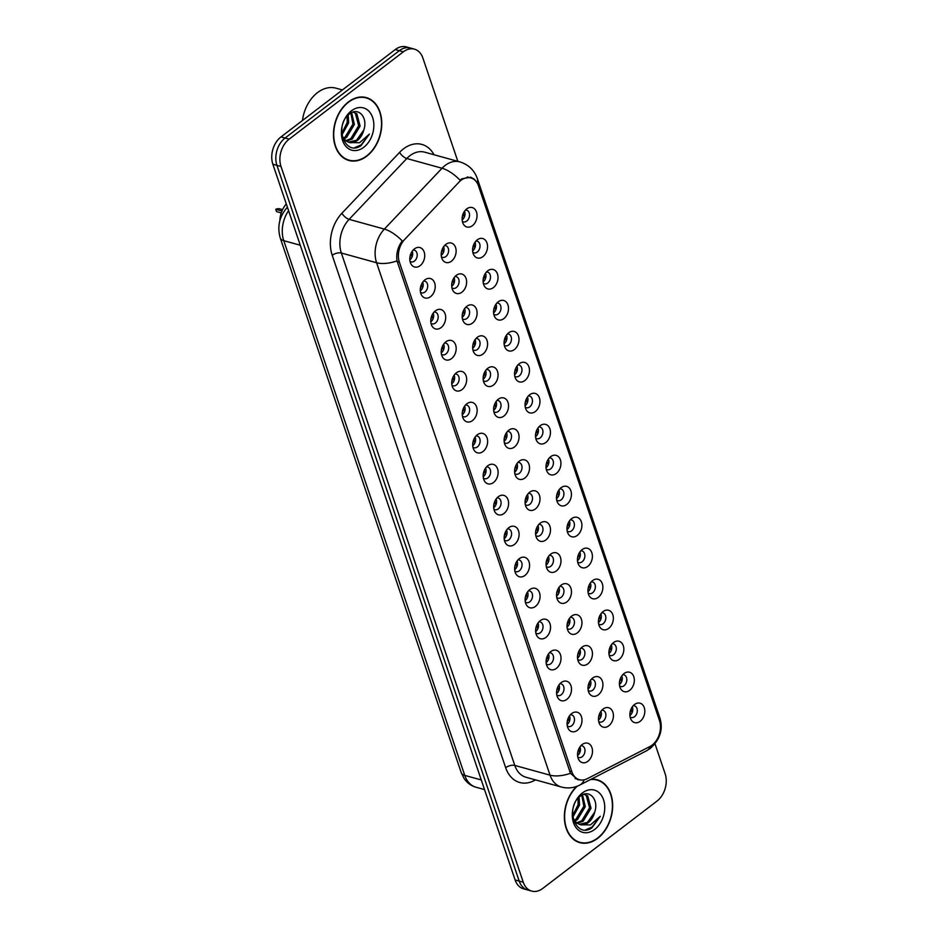 <?xml version="1.0" encoding="UTF-8"?>
<svg xmlns="http://www.w3.org/2000/svg" width="938" height="938" viewBox="0 0 938 938"><rect width="100%" height="100%" fill="white"/><g stroke="black" fill="none" stroke-linecap="round" stroke-linejoin="round"><path stroke-width="1.41" d="M430.577 296.643A10.084 7.234 -74.6 0 1 421.326 294.72A10.084 7.234 -74.6 0 1 424.902 279.876A10.084 7.234 -74.6 0 1 425.547 279.418A10.084 7.234 -74.6 0 1 434.775 283.37A10.084 7.234 -74.6 0 1 430.577 296.643M420.494 292.281A6.05 4.338 105.4 0 0 421.608 292.844A6.05 4.338 105.4 0 0 424.926 292.046A6.05 4.338 105.4 0 0 427.705 285.926A6.05 4.338 105.4 0 0 424.832 281.177A6.05 4.338 105.4 0 0 423.577 281.083M441.059 327.62A10.084 7.234 -74.6 0 1 431.808 325.697A10.084 7.234 -74.6 0 1 435.384 310.853A10.084 7.234 -74.6 0 1 436.029 310.396A10.084 7.234 -74.6 0 1 445.257 314.347A10.084 7.234 -74.6 0 1 441.059 327.62M430.976 323.258A6.05 4.338 105.4 0 0 432.09 323.821A6.05 4.338 105.4 0 0 435.408 323.024A6.05 4.338 105.4 0 0 438.187 316.903A6.05 4.338 105.4 0 0 435.314 312.155A6.05 4.338 105.4 0 0 434.071 312.061M451.553 358.597A10.084 7.234 -74.6 0 1 442.29 356.675A10.084 7.234 -74.6 0 1 445.867 341.831A10.084 7.234 -74.6 0 1 446.523 341.373A10.084 7.234 -74.6 0 1 455.739 345.325A10.084 7.234 -74.6 0 1 451.553 358.597M441.458 354.236A6.05 4.338 105.4 0 0 442.584 354.799A6.05 4.338 105.4 0 0 445.89 354.001A6.05 4.338 105.4 0 0 448.669 347.881A6.05 4.338 105.4 0 0 445.796 343.132A6.05 4.338 105.4 0 0 444.553 343.038M462.035 389.575A10.084 7.234 -74.6 0 1 452.784 387.652A10.084 7.234 -74.6 0 1 456.36 372.808A10.084 7.234 -74.6 0 1 457.005 372.351A10.084 7.234 -74.6 0 1 466.233 376.302A10.084 7.234 -74.6 0 1 462.035 389.575M451.952 385.213A6.05 4.338 105.4 0 0 453.066 385.776A6.05 4.338 105.4 0 0 456.372 384.979A6.05 4.338 105.4 0 0 459.151 378.858A6.05 4.338 105.4 0 0 456.29 374.11A6.05 4.338 105.4 0 0 455.036 374.016M472.518 420.552A10.084 7.234 -74.6 0 1 463.266 418.629A10.084 7.234 -74.6 0 1 466.843 403.786A10.084 7.234 -74.6 0 1 467.487 403.328A10.084 7.234 -74.6 0 1 476.715 407.28A10.084 7.234 -74.6 0 1 472.518 420.552M462.434 416.191A6.05 4.338 105.4 0 0 463.548 416.753A6.05 4.338 105.4 0 0 466.866 415.956A6.05 4.338 105.4 0 0 469.645 409.836A6.05 4.338 105.4 0 0 466.772 405.087A6.05 4.338 105.4 0 0 465.529 404.993M483 451.53A10.084 7.234 -74.6 0 1 473.749 449.607A10.084 7.234 -74.6 0 1 477.325 434.763A10.084 7.234 -74.6 0 1 477.981 434.306A10.084 7.234 -74.6 0 1 487.197 438.257A10.084 7.234 -74.6 0 1 483 451.53M472.916 447.168A6.05 4.338 105.4 0 0 474.03 447.731A6.05 4.338 105.4 0 0 477.348 446.934A6.05 4.338 105.4 0 0 480.127 440.813A6.05 4.338 105.4 0 0 477.254 436.064A6.05 4.338 105.4 0 0 476.012 435.971M493.494 482.507A10.084 7.234 -74.6 0 1 484.231 480.584A10.084 7.234 -74.6 0 1 487.807 465.74A10.084 7.234 -74.6 0 1 488.464 465.283A10.084 7.234 -74.6 0 1 497.679 469.235A10.084 7.234 -74.6 0 1 493.494 482.507M483.398 478.146A6.05 4.338 105.4 0 0 484.524 478.708A6.05 4.338 105.4 0 0 487.83 477.911A6.05 4.338 105.4 0 0 490.609 471.791A6.05 4.338 105.4 0 0 487.737 467.042A6.05 4.338 105.4 0 0 486.494 466.948M503.976 513.485A10.084 7.234 -74.6 0 1 494.725 511.562A10.084 7.234 -74.6 0 1 498.301 496.718A10.084 7.234 -74.6 0 1 498.946 496.261A10.084 7.234 -74.6 0 1 508.173 500.212A10.084 7.234 -74.6 0 1 503.976 513.485M493.892 509.123A6.05 4.338 105.4 0 0 495.006 509.686A6.05 4.338 105.4 0 0 498.324 508.888A6.05 4.338 105.4 0 0 501.091 502.768A6.05 4.338 105.4 0 0 498.23 498.019A6.05 4.338 105.4 0 0 496.976 497.926M514.458 544.462A10.084 7.234 -74.6 0 1 505.207 542.539A10.084 7.234 -74.6 0 1 508.783 527.695A10.084 7.234 -74.6 0 1 509.428 527.238A10.084 7.234 -74.6 0 1 518.655 531.189A10.084 7.234 -74.6 0 1 514.458 544.462M504.374 540.1A6.05 4.338 105.4 0 0 505.488 540.663A6.05 4.338 105.4 0 0 508.806 539.866A6.05 4.338 105.4 0 0 511.585 533.745A6.05 4.338 105.4 0 0 508.713 528.997A6.05 4.338 105.4 0 0 507.47 528.903M524.94 575.44A10.084 7.234 -74.6 0 1 515.689 573.517A10.084 7.234 -74.6 0 1 519.265 558.673A10.084 7.234 -74.6 0 1 519.922 558.216A10.084 7.234 -74.6 0 1 529.138 562.167A10.084 7.234 -74.6 0 1 524.94 575.44M514.856 571.078A6.05 4.338 105.4 0 0 515.97 571.641A6.05 4.338 105.4 0 0 519.289 570.843A6.05 4.338 105.4 0 0 522.067 564.723A6.05 4.338 105.4 0 0 519.195 559.974A6.05 4.338 105.4 0 0 517.952 559.88M535.434 606.417A10.084 7.234 -74.6 0 1 526.171 604.494A10.084 7.234 -74.6 0 1 529.747 589.65A10.084 7.234 -74.6 0 1 530.404 589.193A10.084 7.234 -74.6 0 1 539.62 593.144A10.084 7.234 -74.6 0 1 535.434 606.417M525.35 602.055A6.05 4.338 105.4 0 0 526.464 602.618A6.05 4.338 105.4 0 0 529.771 601.821A6.05 4.338 105.4 0 0 532.55 595.7A6.05 4.338 105.4 0 0 529.677 590.952A6.05 4.338 105.4 0 0 528.434 590.858M545.916 637.394A10.084 7.234 -74.6 0 1 536.665 635.472A10.084 7.234 -74.6 0 1 540.241 620.628A10.084 7.234 -74.6 0 1 540.886 620.17A10.084 7.234 -74.6 0 1 550.114 624.122A10.084 7.234 -74.6 0 1 545.916 637.394M535.833 633.033A6.05 4.338 105.4 0 0 536.946 633.596A6.05 4.338 105.4 0 0 540.265 632.798A6.05 4.338 105.4 0 0 543.043 626.678A6.05 4.338 105.4 0 0 540.171 621.929A6.05 4.338 105.4 0 0 538.916 621.835M556.398 668.372A10.084 7.234 -74.6 0 1 547.147 666.449A10.084 7.234 -74.6 0 1 550.723 651.593A10.084 7.234 -74.6 0 1 551.368 651.148A10.084 7.234 -74.6 0 1 560.596 655.099A10.084 7.234 -74.6 0 1 556.398 668.372M546.315 664.01A6.05 4.338 105.4 0 0 547.429 664.573A6.05 4.338 105.4 0 0 550.747 663.776A6.05 4.338 105.4 0 0 553.526 657.655A6.05 4.338 105.4 0 0 550.653 652.907A6.05 4.338 105.4 0 0 549.41 652.813M566.88 699.349A10.084 7.234 -74.6 0 1 557.629 697.426A10.084 7.234 -74.6 0 1 561.205 682.571A10.084 7.234 -74.6 0 1 561.862 682.125A10.084 7.234 -74.6 0 1 571.078 686.077A10.084 7.234 -74.6 0 1 566.88 699.349M556.797 694.988A6.05 4.338 105.4 0 0 557.911 695.55A6.05 4.338 105.4 0 0 561.229 694.753A6.05 4.338 105.4 0 0 564.008 688.633A6.05 4.338 105.4 0 0 561.135 683.884A6.05 4.338 105.4 0 0 559.892 683.79M577.374 730.327A10.084 7.234 -74.6 0 1 568.123 728.404A10.084 7.234 -74.6 0 1 571.688 713.548A10.084 7.234 -74.6 0 1 572.344 713.103A10.084 7.234 -74.6 0 1 581.56 717.054A10.084 7.234 -74.6 0 1 577.374 730.327M567.291 725.965A6.05 4.338 105.4 0 0 568.405 726.528A6.05 4.338 105.4 0 0 571.711 725.731A6.05 4.338 105.4 0 0 574.49 719.61A6.05 4.338 105.4 0 0 571.617 714.862A6.05 4.338 105.4 0 0 570.374 714.768M587.856 761.304A10.084 7.234 -74.6 0 1 578.605 759.381A10.084 7.234 -74.6 0 1 582.181 744.526A10.084 7.234 -74.6 0 1 582.826 744.08A10.084 7.234 -74.6 0 1 592.054 748.032A10.084 7.234 -74.6 0 1 587.856 761.304M577.773 756.943A6.05 4.338 105.4 0 0 578.887 757.505A6.05 4.338 105.4 0 0 582.205 756.708A6.05 4.338 105.4 0 0 584.984 750.588A6.05 4.338 105.4 0 0 582.111 745.839A6.05 4.338 105.4 0 0 580.856 745.745M420.095 265.665A10.084 7.234 -74.6 0 1 410.844 263.742A10.084 7.234 -74.6 0 1 414.408 248.898A10.084 7.234 -74.6 0 1 415.065 248.441A10.084 7.234 -74.6 0 1 424.281 252.392A10.084 7.234 -74.6 0 1 420.095 265.665M410.012 261.303A6.05 4.338 105.4 0 0 411.125 261.866A6.05 4.338 105.4 0 0 414.432 261.069A6.05 4.338 105.4 0 0 417.211 254.948A6.05 4.338 105.4 0 0 414.35 250.2A6.05 4.338 105.4 0 0 413.095 250.106M461.988 292.128A10.084 7.234 -74.6 0 1 452.726 290.205A10.084 7.234 -74.6 0 1 456.302 275.362A10.084 7.234 -74.6 0 1 456.958 274.904A10.084 7.234 -74.6 0 1 466.174 278.856A10.084 7.234 -74.6 0 1 461.988 292.128M451.893 287.767A6.05 4.338 105.4 0 0 453.019 288.329A6.05 4.338 105.4 0 0 456.325 287.532A6.05 4.338 105.4 0 0 459.104 281.412A6.05 4.338 105.4 0 0 456.231 276.663A6.05 4.338 105.4 0 0 454.989 276.569M472.471 323.106A10.084 7.234 -74.6 0 1 463.22 321.183A10.084 7.234 -74.6 0 1 466.796 306.339A10.084 7.234 -74.6 0 1 467.441 305.882A10.084 7.234 -74.6 0 1 476.668 309.833A10.084 7.234 -74.6 0 1 472.471 323.106M462.387 318.744A6.05 4.338 105.4 0 0 463.501 319.307A6.05 4.338 105.4 0 0 466.819 318.51A6.05 4.338 105.4 0 0 469.598 312.389A6.05 4.338 105.4 0 0 466.725 307.641A6.05 4.338 105.4 0 0 465.471 307.547M482.953 354.083A10.084 7.234 -74.6 0 1 473.702 352.16A10.084 7.234 -74.6 0 1 477.278 337.317A10.084 7.234 -74.6 0 1 477.923 336.859A10.084 7.234 -74.6 0 1 487.15 340.811A10.084 7.234 -74.6 0 1 482.953 354.083M472.869 349.722A6.05 4.338 105.4 0 0 473.983 350.284A6.05 4.338 105.4 0 0 477.301 349.487A6.05 4.338 105.4 0 0 480.08 343.367A6.05 4.338 105.4 0 0 477.208 338.618A6.05 4.338 105.4 0 0 475.965 338.524M493.435 385.061A10.084 7.234 -74.6 0 1 484.184 383.138A10.084 7.234 -74.6 0 1 487.76 368.294A10.084 7.234 -74.6 0 1 488.417 367.837A10.084 7.234 -74.6 0 1 497.632 371.788A10.084 7.234 -74.6 0 1 493.435 385.061M483.351 380.699A6.05 4.338 105.4 0 0 484.465 381.262A6.05 4.338 105.4 0 0 487.783 380.465A6.05 4.338 105.4 0 0 490.562 374.344A6.05 4.338 105.4 0 0 487.69 369.595A6.05 4.338 105.4 0 0 486.447 369.502M503.929 416.038A10.084 7.234 -74.6 0 1 494.678 414.115A10.084 7.234 -74.6 0 1 498.242 399.271A10.084 7.234 -74.6 0 1 498.899 398.814A10.084 7.234 -74.6 0 1 508.115 402.765A10.084 7.234 -74.6 0 1 503.929 416.038M493.845 411.676A6.05 4.338 105.4 0 0 494.959 412.239A6.05 4.338 105.4 0 0 498.266 411.442A6.05 4.338 105.4 0 0 501.044 405.322A6.05 4.338 105.4 0 0 498.172 400.573A6.05 4.338 105.4 0 0 496.929 400.479M514.411 447.016A10.084 7.234 -74.6 0 1 505.16 445.093A10.084 7.234 -74.6 0 1 508.736 430.249A10.084 7.234 -74.6 0 1 509.381 429.792A10.084 7.234 -74.6 0 1 518.608 433.743A10.084 7.234 -74.6 0 1 514.411 447.016M504.327 442.654A6.05 4.338 105.4 0 0 505.441 443.217A6.05 4.338 105.4 0 0 508.759 442.419A6.05 4.338 105.4 0 0 511.538 436.299A6.05 4.338 105.4 0 0 508.666 431.55A6.05 4.338 105.4 0 0 507.411 431.457M524.893 477.993A10.084 7.234 -74.6 0 1 515.642 476.07A10.084 7.234 -74.6 0 1 519.218 461.226A10.084 7.234 -74.6 0 1 519.863 460.769A10.084 7.234 -74.6 0 1 529.091 464.72A10.084 7.234 -74.6 0 1 524.893 477.993M514.81 473.631A6.05 4.338 105.4 0 0 515.923 474.194A6.05 4.338 105.4 0 0 519.242 473.397A6.05 4.338 105.4 0 0 522.02 467.276A6.05 4.338 105.4 0 0 519.148 462.528A6.05 4.338 105.4 0 0 517.905 462.434M535.375 508.971A10.084 7.234 -74.6 0 1 526.124 507.048A10.084 7.234 -74.6 0 1 529.7 492.204A10.084 7.234 -74.6 0 1 530.357 491.747A10.084 7.234 -74.6 0 1 539.573 495.698A10.084 7.234 -74.6 0 1 535.375 508.971M525.292 504.609A6.05 4.338 105.4 0 0 526.406 505.172A6.05 4.338 105.4 0 0 529.724 504.374A6.05 4.338 105.4 0 0 532.503 498.254A6.05 4.338 105.4 0 0 529.63 493.505A6.05 4.338 105.4 0 0 528.387 493.411M545.869 539.948A10.084 7.234 -74.6 0 1 536.618 538.025A10.084 7.234 -74.6 0 1 540.182 523.181A10.084 7.234 -74.6 0 1 540.839 522.724A10.084 7.234 -74.6 0 1 550.055 526.675A10.084 7.234 -74.6 0 1 545.869 539.948M535.786 535.586A6.05 4.338 105.4 0 0 536.899 536.149A6.05 4.338 105.4 0 0 540.206 535.352A6.05 4.338 105.4 0 0 542.985 529.231A6.05 4.338 105.4 0 0 540.124 524.483A6.05 4.338 105.4 0 0 538.869 524.389M556.351 570.925A10.084 7.234 -74.6 0 1 547.1 569.003A10.084 7.234 -74.6 0 1 550.676 554.159A10.084 7.234 -74.6 0 1 551.321 553.701A10.084 7.234 -74.6 0 1 560.549 557.653A10.084 7.234 -74.6 0 1 556.351 570.925M546.268 566.564A6.05 4.338 105.4 0 0 547.382 567.127A6.05 4.338 105.4 0 0 550.7 566.329A6.05 4.338 105.4 0 0 553.479 560.209A6.05 4.338 105.4 0 0 550.606 555.46A6.05 4.338 105.4 0 0 549.351 555.366M566.833 601.903A10.084 7.234 -74.6 0 1 557.582 599.98A10.084 7.234 -74.6 0 1 561.159 585.124A10.084 7.234 -74.6 0 1 561.803 584.679A10.084 7.234 -74.6 0 1 571.031 588.63A10.084 7.234 -74.6 0 1 566.833 601.903M556.75 597.541A6.05 4.338 105.4 0 0 557.864 598.104A6.05 4.338 105.4 0 0 561.182 597.307A6.05 4.338 105.4 0 0 563.961 591.186A6.05 4.338 105.4 0 0 561.088 586.438A6.05 4.338 105.4 0 0 559.845 586.344M577.327 632.88A10.084 7.234 -74.6 0 1 568.065 630.957A10.084 7.234 -74.6 0 1 571.641 616.102A10.084 7.234 -74.6 0 1 572.297 615.656A10.084 7.234 -74.6 0 1 581.513 619.608A10.084 7.234 -74.6 0 1 577.327 632.88M567.232 628.519A6.05 4.338 105.4 0 0 568.358 629.081A6.05 4.338 105.4 0 0 571.664 628.284A6.05 4.338 105.4 0 0 574.443 622.164A6.05 4.338 105.4 0 0 571.57 617.415A6.05 4.338 105.4 0 0 570.327 617.321M587.809 663.858A10.084 7.234 -74.6 0 1 578.558 661.935A10.084 7.234 -74.6 0 1 582.135 647.079A10.084 7.234 -74.6 0 1 582.779 646.634A10.084 7.234 -74.6 0 1 592.007 650.585A10.084 7.234 -74.6 0 1 587.809 663.858M577.726 659.496A6.05 4.338 105.4 0 0 578.84 660.059A6.05 4.338 105.4 0 0 582.146 659.262A6.05 4.338 105.4 0 0 584.925 653.141A6.05 4.338 105.4 0 0 582.064 648.393A6.05 4.338 105.4 0 0 580.81 648.299M598.292 694.835A10.084 7.234 -74.6 0 1 589.041 692.912A10.084 7.234 -74.6 0 1 592.617 678.057A10.084 7.234 -74.6 0 1 593.262 677.611A10.084 7.234 -74.6 0 1 602.489 681.563A10.084 7.234 -74.6 0 1 598.292 694.835M588.208 690.474A6.05 4.338 105.4 0 0 589.322 691.036A6.05 4.338 105.4 0 0 592.64 690.239A6.05 4.338 105.4 0 0 595.419 684.119A6.05 4.338 105.4 0 0 592.546 679.37A6.05 4.338 105.4 0 0 591.303 679.276M608.774 725.813A10.084 7.234 -74.6 0 1 599.523 723.89A10.084 7.234 -74.6 0 1 603.099 709.034A10.084 7.234 -74.6 0 1 603.755 708.589A10.084 7.234 -74.6 0 1 612.971 712.54A10.084 7.234 -74.6 0 1 608.774 725.813M598.69 721.451A6.05 4.338 105.4 0 0 599.804 722.014A6.05 4.338 105.4 0 0 603.122 721.216A6.05 4.338 105.4 0 0 605.901 715.096A6.05 4.338 105.4 0 0 603.028 710.347A6.05 4.338 105.4 0 0 601.786 710.254M451.495 261.151A10.084 7.234 -74.6 0 1 442.244 259.228A10.084 7.234 -74.6 0 1 445.82 244.384A10.084 7.234 -74.6 0 1 446.476 243.927A10.084 7.234 -74.6 0 1 455.692 247.878A10.084 7.234 -74.6 0 1 451.495 261.151M441.411 256.789A6.05 4.338 105.4 0 0 442.525 257.352A6.05 4.338 105.4 0 0 445.843 256.555A6.05 4.338 105.4 0 0 448.622 250.434A6.05 4.338 105.4 0 0 445.749 245.686A6.05 4.338 105.4 0 0 444.506 245.592M482.906 256.637A10.084 7.234 -74.6 0 1 473.655 254.714A10.084 7.234 -74.6 0 1 477.231 239.87A10.084 7.234 -74.6 0 1 477.876 239.413A10.084 7.234 -74.6 0 1 487.103 243.364A10.084 7.234 -74.6 0 1 482.906 256.637M472.822 252.275A6.05 4.338 105.4 0 0 473.936 252.838A6.05 4.338 105.4 0 0 477.254 252.041A6.05 4.338 105.4 0 0 480.033 245.92A6.05 4.338 105.4 0 0 477.161 241.172A6.05 4.338 105.4 0 0 475.906 241.078M493.388 287.614A10.084 7.234 -74.6 0 1 484.137 285.691A10.084 7.234 -74.6 0 1 487.713 270.848A10.084 7.234 -74.6 0 1 488.358 270.39A10.084 7.234 -74.6 0 1 497.586 274.342A10.084 7.234 -74.6 0 1 493.388 287.614M483.305 283.253A6.05 4.338 105.4 0 0 484.418 283.815A6.05 4.338 105.4 0 0 487.737 283.018A6.05 4.338 105.4 0 0 490.515 276.898A6.05 4.338 105.4 0 0 487.643 272.149A6.05 4.338 105.4 0 0 486.4 272.055M503.87 318.592A10.084 7.234 -74.6 0 1 494.619 316.669A10.084 7.234 -74.6 0 1 498.195 301.825A10.084 7.234 -74.6 0 1 498.852 301.368A10.084 7.234 -74.6 0 1 508.068 305.319A10.084 7.234 -74.6 0 1 503.87 318.592M493.787 314.23A6.05 4.338 105.4 0 0 494.912 314.793A6.05 4.338 105.4 0 0 498.219 313.996A6.05 4.338 105.4 0 0 500.998 307.875A6.05 4.338 105.4 0 0 498.125 303.126A6.05 4.338 105.4 0 0 496.882 303.033M514.364 349.569A10.084 7.234 -74.6 0 1 505.113 347.646A10.084 7.234 -74.6 0 1 508.677 332.802A10.084 7.234 -74.6 0 1 509.334 332.345A10.084 7.234 -74.6 0 1 518.55 336.296A10.084 7.234 -74.6 0 1 514.364 349.569M504.281 345.207A6.05 4.338 105.4 0 0 505.394 345.77A6.05 4.338 105.4 0 0 508.701 344.973A6.05 4.338 105.4 0 0 511.48 338.853A6.05 4.338 105.4 0 0 508.619 334.104A6.05 4.338 105.4 0 0 507.364 334.01M524.846 380.547A10.084 7.234 -74.6 0 1 515.595 378.624A10.084 7.234 -74.6 0 1 519.171 363.78A10.084 7.234 -74.6 0 1 519.816 363.323A10.084 7.234 -74.6 0 1 529.044 367.274A10.084 7.234 -74.6 0 1 524.846 380.547M514.763 376.185A6.05 4.338 105.4 0 0 515.877 376.748A6.05 4.338 105.4 0 0 519.195 375.95A6.05 4.338 105.4 0 0 521.974 369.83A6.05 4.338 105.4 0 0 519.101 365.081A6.05 4.338 105.4 0 0 517.858 364.988M535.328 411.524A10.084 7.234 -74.6 0 1 526.077 409.601A10.084 7.234 -74.6 0 1 529.653 394.757A10.084 7.234 -74.6 0 1 530.31 394.3A10.084 7.234 -74.6 0 1 539.526 398.251A10.084 7.234 -74.6 0 1 535.328 411.524M525.245 407.162A6.05 4.338 105.4 0 0 526.359 407.725A6.05 4.338 105.4 0 0 529.677 406.928A6.05 4.338 105.4 0 0 532.456 400.807A6.05 4.338 105.4 0 0 529.583 396.059A6.05 4.338 105.4 0 0 528.34 395.965M545.822 442.502A10.084 7.234 -74.6 0 1 536.559 440.579A10.084 7.234 -74.6 0 1 540.136 425.735A10.084 7.234 -74.6 0 1 540.792 425.277A10.084 7.234 -74.6 0 1 550.008 429.229A10.084 7.234 -74.6 0 1 545.822 442.502M535.727 438.14A6.05 4.338 105.4 0 0 536.853 438.703A6.05 4.338 105.4 0 0 540.159 437.905A6.05 4.338 105.4 0 0 542.938 431.785A6.05 4.338 105.4 0 0 540.065 427.036A6.05 4.338 105.4 0 0 538.822 426.942M556.304 473.479A10.084 7.234 -74.6 0 1 547.053 471.556A10.084 7.234 -74.6 0 1 550.629 456.712A10.084 7.234 -74.6 0 1 551.274 456.255A10.084 7.234 -74.6 0 1 560.502 460.206A10.084 7.234 -74.6 0 1 556.304 473.479M546.221 469.117A6.05 4.338 105.4 0 0 547.335 469.68A6.05 4.338 105.4 0 0 550.653 468.883A6.05 4.338 105.4 0 0 553.42 462.762A6.05 4.338 105.4 0 0 550.559 458.014A6.05 4.338 105.4 0 0 549.305 457.92M566.787 504.456A10.084 7.234 -74.6 0 1 557.535 502.534A10.084 7.234 -74.6 0 1 561.112 487.678A10.084 7.234 -74.6 0 1 561.756 487.232A10.084 7.234 -74.6 0 1 570.984 491.184A10.084 7.234 -74.6 0 1 566.787 504.456M556.703 500.095A6.05 4.338 105.4 0 0 557.817 500.658A6.05 4.338 105.4 0 0 561.135 499.86A6.05 4.338 105.4 0 0 563.914 493.74A6.05 4.338 105.4 0 0 561.041 488.991A6.05 4.338 105.4 0 0 559.798 488.897M577.269 535.434A10.084 7.234 -74.6 0 1 568.018 533.511A10.084 7.234 -74.6 0 1 571.594 518.655A10.084 7.234 -74.6 0 1 572.25 518.21A10.084 7.234 -74.6 0 1 581.466 522.161A10.084 7.234 -74.6 0 1 577.269 535.434M567.185 531.072A6.05 4.338 105.4 0 0 568.299 531.635A6.05 4.338 105.4 0 0 571.617 530.838A6.05 4.338 105.4 0 0 574.396 524.717A6.05 4.338 105.4 0 0 571.523 519.969A6.05 4.338 105.4 0 0 570.281 519.875M587.763 566.411A10.084 7.234 -74.6 0 1 578.5 564.488A10.084 7.234 -74.6 0 1 582.076 549.633A10.084 7.234 -74.6 0 1 582.733 549.187A10.084 7.234 -74.6 0 1 591.948 553.139A10.084 7.234 -74.6 0 1 587.763 566.411M577.679 562.05A6.05 4.338 105.4 0 0 578.793 562.612A6.05 4.338 105.4 0 0 582.099 561.815A6.05 4.338 105.4 0 0 584.878 555.695A6.05 4.338 105.4 0 0 582.006 550.946A6.05 4.338 105.4 0 0 580.763 550.852M598.245 597.389A10.084 7.234 -74.6 0 1 588.994 595.466A10.084 7.234 -74.6 0 1 592.57 580.61A10.084 7.234 -74.6 0 1 593.215 580.165A10.084 7.234 -74.6 0 1 602.442 584.116A10.084 7.234 -74.6 0 1 598.245 597.389M588.161 593.027A6.05 4.338 105.4 0 0 589.275 593.59A6.05 4.338 105.4 0 0 592.593 592.793A6.05 4.338 105.4 0 0 595.372 586.672A6.05 4.338 105.4 0 0 592.499 581.923A6.05 4.338 105.4 0 0 591.245 581.83M608.727 628.366A10.084 7.234 -74.6 0 1 599.476 626.443A10.084 7.234 -74.6 0 1 603.052 611.588A10.084 7.234 -74.6 0 1 603.697 611.142A10.084 7.234 -74.6 0 1 612.924 615.094A10.084 7.234 -74.6 0 1 608.727 628.366M598.643 624.005A6.05 4.338 105.4 0 0 599.757 624.567A6.05 4.338 105.4 0 0 603.075 623.77A6.05 4.338 105.4 0 0 605.854 617.65A6.05 4.338 105.4 0 0 602.982 612.901A6.05 4.338 105.4 0 0 601.739 612.807M619.209 659.344A10.084 7.234 -74.6 0 1 609.958 657.421A10.084 7.234 -74.6 0 1 613.534 642.565A10.084 7.234 -74.6 0 1 614.191 642.12A10.084 7.234 -74.6 0 1 623.407 646.071A10.084 7.234 -74.6 0 1 619.209 659.344M609.125 654.982A6.05 4.338 105.4 0 0 610.239 655.545A6.05 4.338 105.4 0 0 613.558 654.747A6.05 4.338 105.4 0 0 616.336 648.627A6.05 4.338 105.4 0 0 613.464 643.878A6.05 4.338 105.4 0 0 612.221 643.785M629.703 690.321A10.084 7.234 -74.6 0 1 620.452 688.398A10.084 7.234 -74.6 0 1 624.016 673.543A10.084 7.234 -74.6 0 1 624.673 673.097A10.084 7.234 -74.6 0 1 633.889 677.048A10.084 7.234 -74.6 0 1 629.703 690.321M619.619 685.959A6.05 4.338 105.4 0 0 620.733 686.522A6.05 4.338 105.4 0 0 624.04 685.725A6.05 4.338 105.4 0 0 626.819 679.604A6.05 4.338 105.4 0 0 623.946 674.856A6.05 4.338 105.4 0 0 622.703 674.762M640.185 721.299A10.084 7.234 -74.6 0 1 630.934 719.376A10.084 7.234 -74.6 0 1 634.51 704.52A10.084 7.234 -74.6 0 1 635.155 704.075A10.084 7.234 -74.6 0 1 644.383 708.026A10.084 7.234 -74.6 0 1 640.185 721.299M630.101 716.937A6.05 4.338 105.4 0 0 631.215 717.5A6.05 4.338 105.4 0 0 634.534 716.702A6.05 4.338 105.4 0 0 637.312 710.582A6.05 4.338 105.4 0 0 634.44 705.833A6.05 4.338 105.4 0 0 633.185 705.739M472.424 225.659A10.084 7.234 -74.6 0 1 463.173 223.736A10.084 7.234 -74.6 0 1 466.737 208.893A10.084 7.234 -74.6 0 1 467.394 208.435A10.084 7.234 -74.6 0 1 476.61 212.387A10.084 7.234 -74.6 0 1 472.424 225.659M462.34 221.298A6.05 4.338 105.4 0 0 463.454 221.86A6.05 4.338 105.4 0 0 466.761 221.063A6.05 4.338 105.4 0 0 469.539 214.943A6.05 4.338 105.4 0 0 466.678 210.194A6.05 4.338 105.4 0 0 465.424 210.1M422.698 282.197A6.05 4.338 -74.6 0 1 420.4 290.792A6.05 4.338 -74.6 0 1 420.306 290.874M433.18 313.175A6.05 4.338 -74.6 0 1 430.894 321.769A6.05 4.338 -74.6 0 1 430.788 321.851M443.662 344.152A6.05 4.338 -74.6 0 1 441.376 352.747A6.05 4.338 -74.6 0 1 441.27 352.829M454.156 375.13A6.05 4.338 -74.6 0 1 451.858 383.724A6.05 4.338 -74.6 0 1 451.753 383.806M464.638 406.107A6.05 4.338 -74.6 0 1 462.34 414.702A6.05 4.338 -74.6 0 1 462.246 414.784M475.12 437.085A6.05 4.338 -74.6 0 1 472.834 445.679A6.05 4.338 -74.6 0 1 472.729 445.761M485.603 468.062A6.05 4.338 -74.6 0 1 483.316 476.656A6.05 4.338 -74.6 0 1 483.211 476.739M496.096 499.039A6.05 4.338 -74.6 0 1 493.798 507.634A6.05 4.338 -74.6 0 1 493.693 507.716M506.579 530.017A6.05 4.338 -74.6 0 1 504.281 538.611A6.05 4.338 -74.6 0 1 504.187 538.693M517.061 560.994A6.05 4.338 -74.6 0 1 514.774 569.589A6.05 4.338 -74.6 0 1 514.669 569.671M527.543 591.972A6.05 4.338 -74.6 0 1 525.257 600.566A6.05 4.338 -74.6 0 1 525.151 600.648M538.037 622.949A6.05 4.338 -74.6 0 1 535.739 631.544A6.05 4.338 -74.6 0 1 535.633 631.626M548.519 653.927A6.05 4.338 -74.6 0 1 546.221 662.521A6.05 4.338 -74.6 0 1 546.127 662.603M559.001 684.904A6.05 4.338 -74.6 0 1 556.715 693.499A6.05 4.338 -74.6 0 1 556.609 693.581M569.483 715.882A6.05 4.338 -74.6 0 1 567.197 724.476A6.05 4.338 -74.6 0 1 567.091 724.558M579.977 746.859A6.05 4.338 -74.6 0 1 577.679 755.453A6.05 4.338 -74.6 0 1 577.585 755.536M412.204 251.22A6.05 4.338 -74.6 0 1 409.918 259.814A6.05 4.338 -74.6 0 1 409.812 259.896M454.098 277.683A6.05 4.338 -74.6 0 1 451.811 286.278A6.05 4.338 -74.6 0 1 451.706 286.36M464.591 308.661A6.05 4.338 -74.6 0 1 462.293 317.255A6.05 4.338 -74.6 0 1 462.188 317.337M475.074 339.638A6.05 4.338 -74.6 0 1 472.775 348.233A6.05 4.338 -74.6 0 1 472.682 348.315M485.556 370.616A6.05 4.338 -74.6 0 1 483.269 379.21A6.05 4.338 -74.6 0 1 483.164 379.292M496.038 401.593A6.05 4.338 -74.6 0 1 493.751 410.187A6.05 4.338 -74.6 0 1 493.646 410.269M506.532 432.57A6.05 4.338 -74.6 0 1 504.234 441.165A6.05 4.338 -74.6 0 1 504.14 441.247M517.014 463.548A6.05 4.338 -74.6 0 1 514.716 472.142A6.05 4.338 -74.6 0 1 514.622 472.224M527.496 494.525A6.05 4.338 -74.6 0 1 525.21 503.12A6.05 4.338 -74.6 0 1 525.104 503.202M537.99 525.503A6.05 4.338 -74.6 0 1 535.692 534.097A6.05 4.338 -74.6 0 1 535.586 534.179M548.472 556.48A6.05 4.338 -74.6 0 1 546.174 565.075A6.05 4.338 -74.6 0 1 546.08 565.157M558.954 587.458A6.05 4.338 -74.6 0 1 556.668 596.052A6.05 4.338 -74.6 0 1 556.562 596.134M569.436 618.435A6.05 4.338 -74.6 0 1 567.15 627.03A6.05 4.338 -74.6 0 1 567.044 627.112M579.93 649.413A6.05 4.338 -74.6 0 1 577.632 658.007A6.05 4.338 -74.6 0 1 577.527 658.089M590.412 680.39A6.05 4.338 -74.6 0 1 588.114 688.984A6.05 4.338 -74.6 0 1 588.02 689.067M600.895 711.367A6.05 4.338 -74.6 0 1 598.608 719.962A6.05 4.338 -74.6 0 1 598.503 720.044M443.615 246.706A6.05 4.338 -74.6 0 1 441.329 255.3A6.05 4.338 -74.6 0 1 441.223 255.382M475.027 242.192A6.05 4.338 -74.6 0 1 472.729 250.786A6.05 4.338 -74.6 0 1 472.635 250.868M485.509 273.169A6.05 4.338 -74.6 0 1 483.211 281.763A6.05 4.338 -74.6 0 1 483.117 281.846M495.991 304.147A6.05 4.338 -74.6 0 1 493.705 312.741A6.05 4.338 -74.6 0 1 493.599 312.823M506.485 335.124A6.05 4.338 -74.6 0 1 504.187 343.718A6.05 4.338 -74.6 0 1 504.081 343.8M516.967 366.101A6.05 4.338 -74.6 0 1 514.669 374.696A6.05 4.338 -74.6 0 1 514.575 374.778M527.449 397.079A6.05 4.338 -74.6 0 1 525.163 405.673A6.05 4.338 -74.6 0 1 525.057 405.755M537.931 428.056A6.05 4.338 -74.6 0 1 535.645 436.651A6.05 4.338 -74.6 0 1 535.539 436.733M548.425 459.034A6.05 4.338 -74.6 0 1 546.127 467.628A6.05 4.338 -74.6 0 1 546.022 467.71M558.907 490.011A6.05 4.338 -74.6 0 1 556.609 498.606A6.05 4.338 -74.6 0 1 556.515 498.688M569.389 520.989A6.05 4.338 -74.6 0 1 567.103 529.583A6.05 4.338 -74.6 0 1 566.998 529.665M579.872 551.966A6.05 4.338 -74.6 0 1 577.585 560.561A6.05 4.338 -74.6 0 1 577.48 560.643M590.365 582.944A6.05 4.338 -74.6 0 1 588.067 591.538A6.05 4.338 -74.6 0 1 587.962 591.62M600.848 613.921A6.05 4.338 -74.6 0 1 598.55 622.515A6.05 4.338 -74.6 0 1 598.456 622.598M611.33 644.898A6.05 4.338 -74.6 0 1 609.043 653.493A6.05 4.338 -74.6 0 1 608.938 653.575M621.812 675.876A6.05 4.338 -74.6 0 1 619.526 684.47A6.05 4.338 -74.6 0 1 619.42 684.552M632.306 706.853A6.05 4.338 -74.6 0 1 630.008 715.448A6.05 4.338 -74.6 0 1 629.914 715.53M464.533 211.214A6.05 4.338 -74.6 0 1 462.246 219.809A6.05 4.338 -74.6 0 1 462.141 219.891M458.893 182.242A18.162 13.015 -74.6 0 1 460.968 180.354A18.162 13.015 -74.6 0 1 470.911 177.95A18.162 13.015 -74.6 0 1 478.521 185.947L659.461 720.501A18.162 13.015 -74.6 0 1 649.893 746.531L587.153 778.739A18.162 13.015 -74.6 0 1 579.45 779.713A18.162 13.015 -74.6 0 1 571.84 771.728L399.377 262.206A18.162 13.015 -74.6 0 1 404.63 239.483L458.893 182.242M279.864 220.723A20.179 14.469 -74.6 0 1 286.313 203.956M348.432 101.914A32.619 23.38 105.4 0 0 333.459 134.884A32.619 23.38 105.4 0 0 348.936 160.48A32.619 23.38 105.4 0 0 366.793 156.154A32.619 23.38 105.4 0 0 381.766 123.195A32.619 23.38 105.4 0 0 366.301 97.599A32.619 23.38 105.4 0 0 348.432 101.914M347.154 159.87A32.619 23.38 105.4 0 0 348.643 160.046M576.636 786.431A32.619 23.38 105.4 0 0 564.43 819.003A32.619 23.38 105.4 0 0 579.836 842.652A32.619 23.38 105.4 0 0 597.694 838.326A32.619 23.38 105.4 0 0 612.666 805.367A32.619 23.38 105.4 0 0 597.201 779.771A32.619 23.38 105.4 0 0 591.151 779.22M578.054 842.054A32.619 23.38 105.4 0 0 579.543 842.218M581.009 780.006L577.749 779.701L570.456 773.287A23.532 11.279 161.3 0 1 550.043 775.163L376.595 262.757A26.897 19.288 -74.6 0 1 384.369 229.095L442.044 168.242A23.532 9.779 43.5 0 1 459.972 180.131L461.965 178.771L470.864 177.223L474.792 179.521M457.838 161.336L422.874 58.027A20.179 14.469 105.4 0 0 414.432 49.151L406.295 46.9A20.179 14.469 105.4 0 0 395.25 49.573L281.001 136.913A20.179 14.469 105.4 0 0 272.864 164.244L515.126 879.973L519.195 881.099A20.179 14.469 105.4 0 0 527.637 889.974A20.179 14.469 105.4 0 1 519.195 881.099L276.933 165.369L519.195 881.099L523.263 882.212A20.179 14.469 105.4 0 0 531.705 891.1A20.179 14.469 105.4 0 0 542.75 888.427L656.999 801.087A20.179 14.469 105.4 0 0 665.136 773.756L655.005 743.834M281.001 136.913L285.07 138.038A20.179 14.469 105.4 0 0 276.933 165.369A20.179 14.469 105.4 0 1 285.07 138.038L399.307 50.699L285.07 138.038L289.139 139.152A20.179 14.469 105.4 0 0 281.001 166.495L523.263 882.212M410.363 48.026A20.179 14.469 105.4 0 0 399.307 50.699A20.179 14.469 105.4 0 1 410.363 48.026M570.456 773.287L397.009 260.881C396.059 253.67 397.794 247.011 402.226 240.914A23.532 9.779 43.5 0 0 384.369 229.095L349.124 219.363A26.897 19.288 105.4 0 0 341.35 253.026L514.786 765.431A26.897 19.288 105.4 0 0 526.054 777.274L561.299 787.005A26.897 19.288 -74.6 0 1 550.043 775.163L514.786 765.431A6.73 3.224 -18.7 0 0 505.664 767.706L332.228 255.3A33.627 24.107 -74.6 0 1 341.936 213.219L399.611 152.366A33.627 24.107 -74.6 0 1 434.036 154.758M414.432 49.151A20.179 14.469 105.4 0 0 403.375 51.813L289.139 139.152M596.72 779.982A32.619 23.38 105.4 0 0 595.36 779.372M365.82 97.81A32.619 23.38 105.4 0 0 364.46 97.2M515.126 879.973A20.179 14.469 105.4 0 0 523.568 888.849L531.705 891.1M462.141 219.82L462.586 215.353M463.302 213.418L464.333 217.041M441.212 255.312L441.669 250.845M442.373 248.91L443.416 252.533M281.951 211.027L275.76 209.326A10.084 7.234 -74.6 0 1 279.841 208.881L282.584 209.631M281.248 212.926L276.546 211.625L275.76 209.326M412.005 257.047L410.973 253.424M409.812 259.826L410.258 255.359M472.623 250.786L473.08 246.331M473.784 244.396L474.816 248.019M483.105 281.763L483.562 277.308M484.266 275.373L485.309 278.996M493.599 312.741L494.045 308.285M494.76 306.351L495.792 309.974M504.081 343.718L504.527 339.263M505.242 337.328L506.274 340.951M451.706 286.289L452.151 281.822M452.866 279.887L453.898 283.511M462.188 317.267L462.633 312.8M463.349 310.865L464.38 314.488M472.67 348.233L473.127 343.777M473.831 341.842L474.863 345.465M366.699 155.872A32.279 23.145 105.4 0 0 381.52 123.253A32.279 23.145 105.4 0 0 366.207 97.915A32.279 23.145 105.4 0 0 348.526 102.195A32.279 23.145 105.4 0 0 333.717 134.814A32.279 23.145 105.4 0 0 349.03 160.152A32.279 23.145 105.4 0 0 366.699 155.872M342.417 89.954L335.921 88.16A33.627 24.107 105.4 0 0 317.513 92.616A33.627 24.107 105.4 0 0 302.446 120.51M351.633 112.642L354.376 124.484L346.544 137.44L343.812 138.883M350.871 113.041L352.946 124.086L345.102 137.042L343.249 138.109M352.958 112.114L356.792 113.697L360.11 126.067L352.278 139.023L346.263 141.169M353.485 112.173L355.361 113.299L358.679 125.68L350.847 138.625L345.618 140.7M363.768 130.054C368.294 117.297 358.175 106.709 349.581 113.885C333.67 124.93 344.539 157.045 360.989 145.695L369.384 134.111L359.535 142.74L349.686 142.588A15.207 10.904 105.4 0 0 357.378 140.43A15.207 10.904 105.4 0 0 363.768 130.054L356.581 140.208L348.291 142.201M349.686 142.588L345.911 140.923L342.089 135.987M348.197 115.046L348.631 122.901L341.913 135.013M347.142 116.136L347.201 122.503L341.725 133.477M351.445 110.801A21.926 15.723 105.4 0 0 342.593 140.524A21.926 15.723 105.4 0 0 363.792 147.266A21.926 15.723 105.4 0 0 372.632 117.555A21.926 15.723 105.4 0 0 351.445 110.801M369.384 134.111L361.118 144.944L354.775 147.629M577.28 786.185A32.279 23.145 105.4 0 0 564.664 818.534A32.279 23.145 105.4 0 0 579.93 842.324A32.279 23.145 105.4 0 0 597.6 838.044A32.279 23.145 105.4 0 0 612.42 805.425A32.279 23.145 105.4 0 0 597.107 780.099A32.279 23.145 105.4 0 0 590.354 779.63M582.533 794.814L585.277 806.657L577.445 819.613L574.713 821.055M581.783 795.213L583.846 806.258L576.002 819.214L574.162 820.281M583.858 794.287L587.692 795.87L591.022 808.239L583.178 821.196L577.163 823.341M584.397 794.345L586.262 795.471L589.58 807.853L581.748 820.797L576.53 822.872M594.669 812.226C599.194 799.481 589.076 788.881 580.481 796.057C564.57 807.102 575.451 839.217 591.89 827.879L600.285 816.283L590.436 824.912L580.587 824.76A15.207 10.904 105.4 0 0 588.278 822.603A15.207 10.904 105.4 0 0 594.669 812.226L587.493 822.38L579.192 824.373M580.587 824.76L576.811 823.095L572.989 818.159M579.098 797.218L579.543 805.074L572.813 817.186M578.043 798.308L578.101 804.675L572.626 815.65M582.346 792.973A21.926 15.723 105.4 0 0 573.505 822.696A21.926 15.723 105.4 0 0 594.692 829.438A21.926 15.723 105.4 0 0 603.533 799.727A21.926 15.723 105.4 0 0 582.346 792.973M600.285 816.283L592.019 827.117L585.687 829.802M514.563 374.696L515.021 370.24M515.724 368.306L516.756 371.929M525.046 405.673L525.503 401.218M526.206 399.283L527.25 402.906M535.539 436.651L535.985 432.195M536.7 430.261L537.732 433.884M483.164 379.21L483.609 374.754M484.325 372.82L485.356 376.443M493.646 410.187L494.091 405.732M494.807 403.797L495.839 407.42M504.128 441.165L504.574 436.709M505.289 434.775L506.321 438.398M546.022 467.628L546.467 463.173M547.182 461.238L548.214 464.861M556.504 498.606L556.961 494.15M557.664 492.216L558.696 495.839M566.998 529.583L567.443 525.128M568.147 523.193L569.19 526.816M577.48 560.561L577.925 556.105M578.64 554.17L579.672 557.793M587.962 591.538L588.407 587.082M589.123 585.148L590.154 588.771M514.61 472.142L515.068 467.687M515.771 465.752L516.815 469.375M525.104 503.12L525.55 498.664M526.265 496.73L527.297 500.353M535.586 534.097L536.032 529.642M536.747 527.707L537.779 531.33M546.068 565.075L546.526 560.619M547.229 558.685L548.261 562.308M556.551 596.052L557.008 591.597M557.711 589.662L558.755 593.285M598.444 622.515L598.901 618.06M599.605 616.125L600.648 619.748M608.938 653.493L609.383 649.037M610.099 647.103L611.13 650.726M619.42 684.47L619.866 680.015M620.581 678.08L621.613 681.703M629.902 715.448L630.348 710.992M631.063 709.058L632.095 712.681M567.044 627.03L567.49 622.574M568.205 620.639L569.237 624.262M577.527 658.007L577.972 653.552M578.687 651.617L579.719 655.24M588.009 688.984L588.466 684.529M589.17 682.594L590.201 686.217M598.491 719.962L598.948 715.506M599.652 713.572L600.695 717.195M422.487 288.025L421.455 284.402M420.294 290.803L420.752 286.336M432.981 319.002L431.937 315.379M430.776 321.781L431.234 317.314M443.463 349.98L442.431 346.356M441.27 352.758L441.716 348.291M453.945 380.957L452.913 377.334M451.753 383.736L452.198 379.269M464.427 411.934L463.395 408.311M462.235 414.702L462.692 410.246M474.921 442.912L473.878 439.289M472.717 445.679L473.174 441.223M485.403 473.889L484.371 470.266M483.211 476.656L483.656 472.201M495.885 504.867L494.854 501.244M493.693 507.634L494.138 503.178M506.368 535.844L505.336 532.221M504.175 538.611L504.632 534.156M516.861 566.822L515.83 563.199M514.669 569.589L515.114 565.133M527.344 597.799L526.312 594.176M525.151 600.566L525.597 596.111M537.826 628.777L536.794 625.154M535.633 631.544L536.079 627.088M548.32 659.754L547.276 656.131M546.115 662.521L546.573 658.066M558.802 690.731L557.77 687.108M556.609 693.499L557.055 689.043M569.284 721.709L568.252 718.086M567.091 724.476L567.537 720.021M579.766 752.686L578.734 749.063M577.574 755.453L578.031 750.998M399.377 262.206L397.161 261.596M571.84 771.728L569.554 771.095M399.611 152.366A6.73 2.791 -136.5 0 0 406.799 158.51L442.044 168.242A26.897 19.288 -74.6 0 1 445.14 165.451A26.897 19.288 -74.6 0 1 459.866 161.887L424.609 152.155A26.897 19.288 105.4 0 0 409.883 155.72A26.897 19.288 105.4 0 0 406.799 158.51L349.124 219.363A6.73 2.791 -136.5 0 1 341.936 213.219M659.731 721.392A23.532 11.279 -18.7 0 0 659.754 717.535L477.301 178.513A23.532 11.279 161.3 0 1 477.102 182.887M332.228 255.3A6.73 3.224 -18.7 0 1 341.35 253.026L376.595 262.757A23.532 11.279 -18.7 0 0 397.009 260.881M584.163 779.818A23.532 13.695 62.8 0 1 579.743 785.083C573.88 788.026 567.725 788.67 561.299 787.005M650.632 746.12A23.532 13.695 62.8 0 1 646.434 750.846L579.743 785.083M535.551 779.9L534.015 780.686A33.627 24.107 -74.6 0 1 505.664 767.706M403.375 51.813L395.25 49.573M281.001 166.495L272.864 164.244M533.886 779.443A6.73 3.916 -117.2 0 0 534.015 780.686M288.576 210.675A26.897 19.288 105.4 0 0 283.768 240.679L300.277 245.228M461.238 772.666A13.449 6.437 -18.7 0 0 464.767 775.398A26.897 19.288 105.4 0 0 476.023 787.24C470.982 785.763 466.972 782.808 464.005 778.352L461.238 772.666L280.239 237.947A13.449 6.437 -18.7 0 0 283.768 240.679L464.767 775.398L481.264 779.947M287.11 207.544A13.449 5.593 43.5 0 1 287.427 207.263L287.11 207.544C279.36 216.514 277.073 226.656 280.239 237.947M579.45 779.713L575.088 778.517M470.911 177.95L467.3 176.954M646.434 750.846L650.397 748.336C660.27 739.285 663.389 729.025 659.754 717.535M477.301 178.513C474.311 170.153 468.496 164.607 459.866 161.887M476.023 787.24L484.524 789.585M362.983 97.024L366.207 97.915M345.794 159.261L349.03 160.152M593.883 779.208L597.107 780.099M576.694 841.433L579.93 842.324"/></g></svg>
